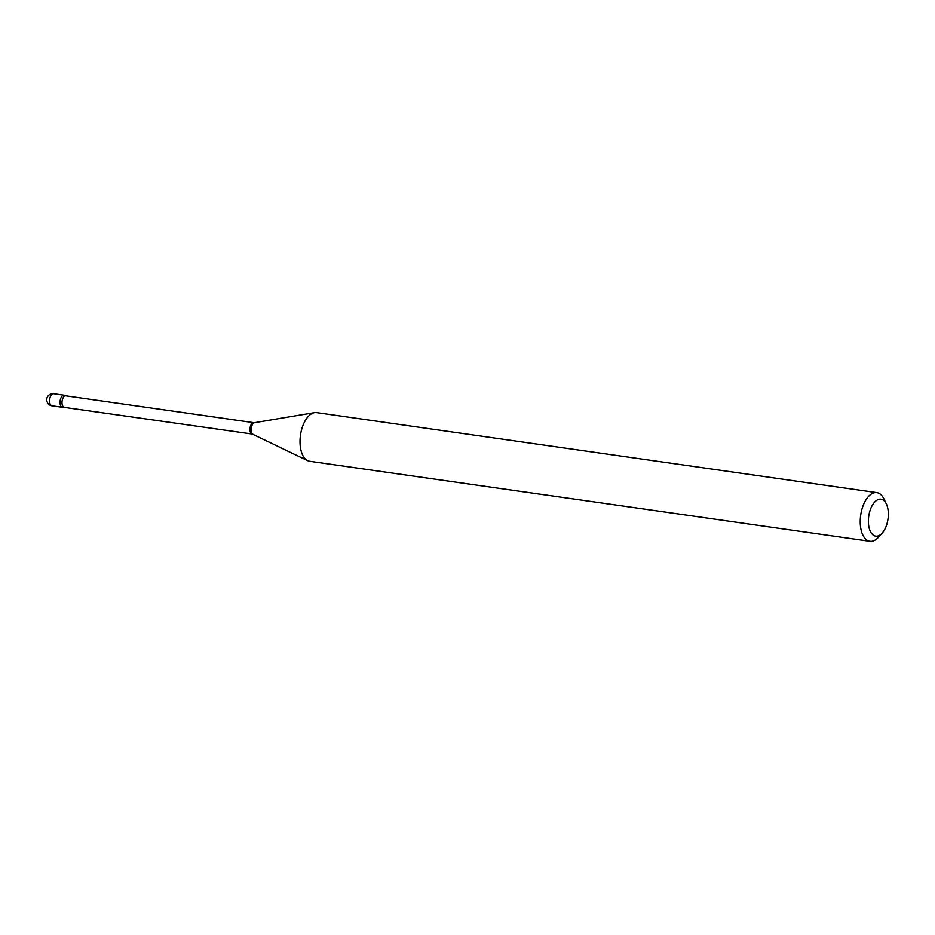 <?xml version="1.0" encoding="UTF-8"?>
<svg xmlns="http://www.w3.org/2000/svg" width="935" height="935" viewBox="0 0 935 935"><rect width="100%" height="100%" fill="white"/><g stroke="black" fill="none" stroke-linecap="round" stroke-linejoin="round"><path stroke-width="1.4" d="M65.298 395.844A6.101 3.179 98.1 0 0 64.153 395.213A6.101 3.179 98.1 0 0 63.732 395.201A6.101 3.179 98.1 0 0 60.097 401.197A6.101 3.179 98.1 0 0 62.435 407.274A6.101 3.179 98.1 0 0 62.867 407.286M64.234 407.157A5.727 2.98 98.1 0 1 62.014 401.84A5.727 2.98 98.1 0 1 65.847 395.832L64.854 395.47A6.101 3.179 98.1 0 0 60.062 401.606A6.101 3.179 98.1 0 0 63.171 407.228L252.216 434.015L307.638 460.639A24.579 12.809 98.1 0 0 309.672 461.271L869.889 541.295A24.579 12.809 98.1 0 0 878.351 537.333L882.137 533.16A18.677 9.736 98.1 0 0 888.25 516.552A18.677 9.736 98.1 0 0 886.322 503.86A18.677 9.736 98.1 0 0 875.814 500.973A18.677 9.736 98.1 0 0 868.451 518.785A18.677 9.736 98.1 0 0 882.137 533.16M886.322 503.86L883.856 498.799A24.579 12.809 98.1 0 0 876.843 492.628A24.579 12.809 98.1 0 0 860.34 518.422A24.579 12.809 98.1 0 0 869.889 541.295M876.843 492.628L316.626 412.604A24.579 12.809 98.1 0 0 314.499 412.639A24.579 12.809 98.1 0 0 300.123 438.398A24.579 12.809 98.1 0 0 307.638 460.639M51.963 405.778A6.101 6.101 0 0 1 46.75 399.315A6.101 6.101 0 0 1 53.692 393.717A6.101 3.179 98.1 0 0 53.26 393.705A6.101 3.179 98.1 0 0 49.602 400.11A6.101 3.179 98.1 0 0 51.963 405.778L62.435 407.274M65.847 395.832L253.841 422.678A5.727 2.98 98.1 0 0 249.996 428.686A5.727 2.98 98.1 0 0 252.216 434.015M253.841 422.678L254.647 422.678A5.926 3.086 98.1 0 0 251.176 428.884A5.926 3.086 98.1 0 0 252.988 434.249M53.692 393.717L64.153 395.213M254.647 422.678L314.499 412.639"/></g></svg>
